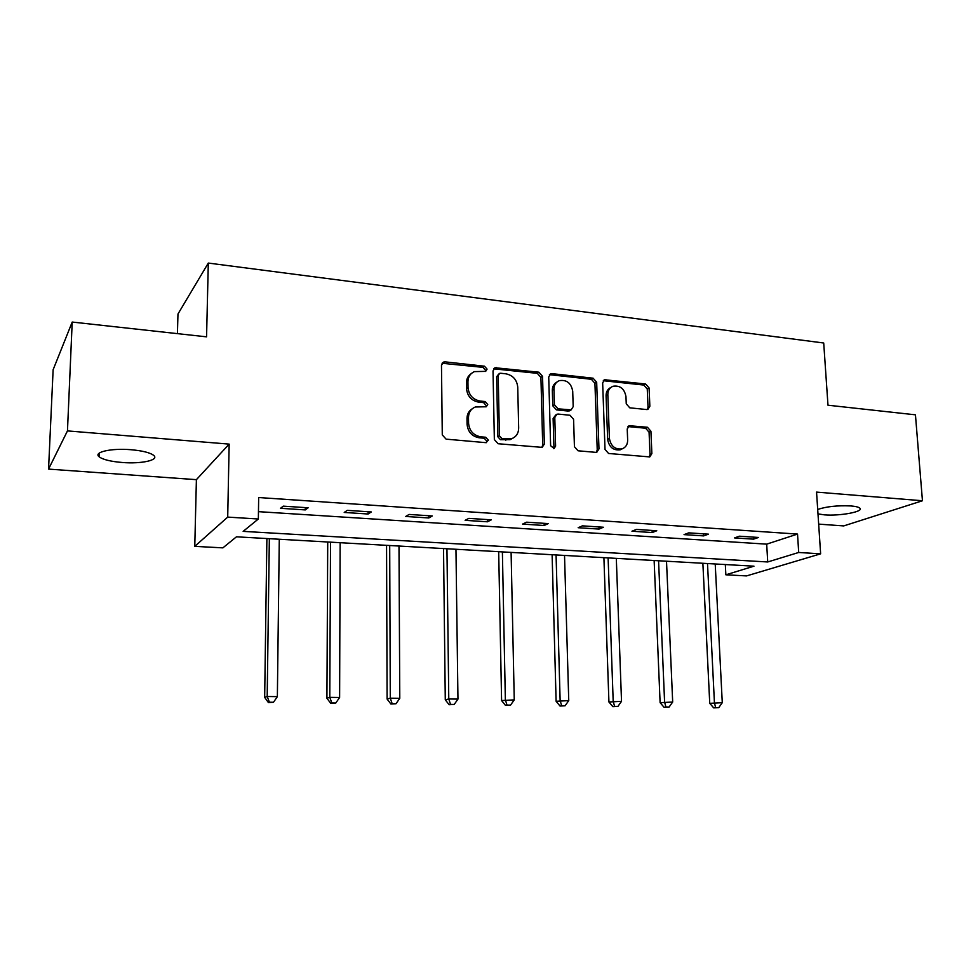<?xml version="1.0" encoding="UTF-8"?>
<svg xmlns="http://www.w3.org/2000/svg" width="971" height="971" viewBox="0 0 971 971"><rect width="100%" height="100%" fill="white"/><g stroke="black" fill="none" stroke-linecap="round" stroke-linejoin="round"><path stroke-width="1.46" d="M487.078 369.126L484.468 366.201L445.167 361.867L443.48 362.098L441.477 365.278L442.278 434.911L446.114 439.147L485.852 442.655L488.389 440.179L485.755 437.253L480.669 436.792C473.447 435.396 469.418 430.906 468.58 423.332L468.483 417.542C468.629 412.396 470.899 408.876 475.305 406.995L486.253 406.764L487.733 404.47L485.112 401.533L480.05 401.035C472.865 399.567 468.859 395.088 468.022 387.587L467.937 381.858C468.058 376.918 470.207 373.507 474.394 371.614L485.682 371.359L487.078 369.126M485.294 371.468L485.561 370.279L482.951 367.354L442.048 363.275L443.48 362.098M486.435 442.642L486.847 441.162L484.213 438.237L479.14 437.787L480.669 436.792M485.864 406.861L486.204 405.538L483.582 402.613L478.533 402.115L480.05 401.035M817.983 513.902L824.391 514.848C839.587 516.196 864.008 511.717 859.869 508.197C858.728 507.105 855.706 506.34 850.79 505.94C837.572 505.345 826.539 506.51 817.691 509.447M130.964 449.719C111.204 447.995 92.937 452.195 99.176 456.831C103.011 459.635 110.694 461.516 122.249 462.487C141.511 464.089 159.669 460.084 153.649 455.363C150.044 452.632 142.482 450.738 130.964 449.719M646.686 409.556L647.888 409.422L649.854 406.254L649.089 387.963L645.618 383.982L604.593 379.758L602.651 382.89L605.018 449.439L608.586 453.481L649.757 456.916L651.869 453.627L650.922 431.233L647.426 427.252L629.269 425.723L627.217 428.951L627.654 440.118C627.618 444.56 625.737 447.485 622.01 448.893C615.056 449.694 610.856 446.199 609.412 438.431L607.834 394.675C607.858 390.488 609.606 387.672 613.053 386.252C620.117 385.244 624.414 388.691 625.967 396.593L626.246 403.815L629.754 407.82L646.686 409.556M798.696 552.475L820.629 553.834L746.565 575.912L725.859 574.808L753.969 566.178L236.451 536.817L222.881 547.862L194.77 546.357L227.712 517.106L258.347 519L243.151 531.368L767.721 561.966L798.696 552.475L797.531 534.074L258.674 497.54L258.347 519M72.206 322.056L67.46 430.906L48.55 469.102L53.126 369.745L72.206 322.056L206.568 336.84L208.304 263.068L823.711 343.006L827.984 405.21L915.447 414.823L922.45 500.757L816.55 492.103L820.629 553.834M48.55 469.102L196.397 479.662L229.156 444.111L67.46 430.906M229.156 444.111L227.712 517.106M542.546 376.323L538.917 372.209L495.016 367.742L493.025 370.91L494.348 439.56L498.099 443.735L542.158 447.364L544.355 444.026L542.546 376.323L540.92 377.44L537.291 373.337L493.632 368.834M552.147 373.665L593.111 378.192L596.667 382.234L598.973 448.905L596.825 452.219L595.648 452.34L578.048 450.787L574.431 446.709L573.582 419.326L569.965 415.248L558.204 414.083L556.869 414.241L554.781 417.494L555.594 446.162L554.065 448.493L550.618 445.713L548.724 377.003L550.691 373.847L552.147 373.665L550.496 374.782L591.388 379.285L593.111 378.192M818.662 524.122L843.726 525.918L922.45 500.757M208.304 263.068L177.972 314.009L177.426 333.636M258.456 511.656L766.689 544.148L797.531 534.074M280.534 508.294L305.295 509.909L308.135 507.784L283.229 506.146L280.534 508.294M344.22 512.445L368.118 514.011L371.31 511.948L347.266 510.358L344.22 512.445M405.708 516.463L428.806 517.968L432.313 515.965L409.107 514.436L405.708 516.463M465.133 520.335L487.454 521.791L491.265 519.849L468.835 518.368L465.133 520.335M522.58 524.085L544.173 525.493L548.263 523.6L526.573 522.18L522.58 524.085M578.158 527.714L599.046 529.074L603.404 527.241L582.406 525.857L578.158 527.714M631.951 531.222L652.184 532.545L656.772 530.761L636.454 529.413L631.951 531.222M684.045 534.62L703.635 535.895L708.454 534.159L688.767 532.861L684.045 534.62M734.513 537.91L753.508 539.148L758.533 537.461L739.453 536.198L734.513 537.91M725.325 564.552L725.859 574.808M196.397 479.662L194.77 546.357M766.689 544.148L767.721 561.966M305.295 509.909L305.307 507.602M368.118 514.011L368.118 511.741M428.806 517.968L428.781 515.735M487.454 521.791L487.418 519.594M544.173 525.493L544.112 523.333M599.046 529.074L598.973 526.95M652.184 532.545L652.087 530.445M703.635 535.895L703.538 533.832M753.508 539.148L753.387 537.121M471.287 373.58C468.107 375.704 466.493 378.848 466.444 382.987L467.937 381.858M478.533 402.115C471.372 400.659 467.367 396.18 466.529 388.703L466.444 382.987M472.246 408.791C468.811 410.939 467.051 414.204 466.99 418.586L468.483 417.542M479.14 437.787C471.942 436.392 467.925 431.925 467.075 424.363L466.99 418.586M541.842 447.449L542.704 444.985L540.92 377.44M500.684 373.252L499.604 373.386L498.196 375.619L499.41 435.785L502.019 438.71L511.681 438.674C516.232 436.853 518.563 433.297 518.672 428.017L517.737 387.101C516.888 379.734 512.955 375.316 505.94 373.823L500.684 373.252M498.718 374.041L496.654 376.748L498.196 375.619M512.906 438.176L510.103 439.657L500.453 439.693L497.844 436.78L496.654 376.748M596.364 452.328L597.226 449.84L594.932 383.314L591.388 379.285M555.776 414.908L553.118 418.513L553.919 447.109L555.594 446.162M553.506 448.602L553.919 447.109M572.708 391.143C571.13 383.023 566.663 379.527 559.284 380.668C555.813 382.161 554.04 384.989 553.98 389.153L554.417 404.749L558.058 408.84L571.142 409.871L573.193 406.643L572.708 391.143M556.893 382.076C553.883 383.715 552.353 386.434 552.329 390.233L553.98 389.153M570.499 410.26L568.12 411.049L556.383 409.883L552.766 405.793L552.329 390.233M550.496 374.782L549.355 374.867M610.832 387.49C607.676 389.031 606.086 391.774 606.074 395.719L607.834 394.675M622.314 448.784L620.214 449.816C613.271 450.617 609.084 447.133 607.64 439.378L606.074 395.719M649.174 457.025L650.012 454.537L649.077 432.192L645.581 428.211L627.982 426.585M647.329 409.544L648.021 407.274L647.256 389.019L643.785 385.05L603.294 380.717M266.891 538.541L264.67 697.396L267.195 696.498L277.366 696.644L279.284 539.245M269.343 538.674L267.195 696.498L269.416 702.215L268.397 702.555L273.482 702.264L269.416 702.215M277.366 696.644L273.482 702.264M268.397 702.555L264.67 697.396M327.725 541.988L326.924 698.234L329.788 697.36L339.619 697.494L340.141 542.692M330.528 542.158L329.788 697.36L331.851 702.968L330.698 703.307L335.784 703.016L331.851 702.968M339.619 697.494L335.784 703.016M330.698 703.307L326.924 698.234M386.567 545.338L387.089 699.035L390.281 698.185L399.785 698.307L398.996 546.042M389.699 545.508L390.281 698.185L392.187 703.696L390.912 704.024L395.986 703.744L392.187 703.696M399.785 698.307L395.986 703.744M390.912 704.024L387.089 699.035M443.529 548.566L445.276 699.812L448.772 698.974L457.96 699.096L455.957 549.27M446.951 548.761L448.772 698.974L450.544 704.4L449.136 704.728L454.21 704.448L450.544 704.4M457.96 699.096L454.21 704.448M449.136 704.728L445.276 699.812M498.681 551.698L501.594 700.564L514.254 699.873L511.098 552.402M502.383 551.904L505.357 699.751L506.996 705.08L505.478 705.395L510.552 705.128L506.996 705.08M514.254 699.873L510.552 705.128M505.478 705.395L501.594 700.564M552.111 554.732L556.116 701.293L568.751 700.613L564.527 555.436M556.067 554.951L560.133 700.492L561.651 705.747L560.036 706.051L565.086 705.783L561.651 705.747M568.751 700.613L565.086 705.783M560.036 706.051L556.116 701.293M603.901 557.67L608.926 701.997L621.525 701.329L616.306 558.374M608.113 557.9L613.187 701.22L614.582 706.378L612.871 706.682L617.92 706.427L614.582 706.378M621.525 701.329L617.92 706.427M612.871 706.682L608.926 701.997M654.138 560.522L660.11 702.676L672.685 702.021L666.507 561.214M658.569 560.765L664.589 701.912L665.875 706.997L664.079 707.301L669.104 707.034L665.875 706.997M672.685 702.021L669.104 707.034M664.079 707.301L660.11 702.676M702.87 563.277L709.74 703.344L722.278 702.701L715.214 563.981M707.507 563.544L714.425 702.591L715.603 707.604L713.721 707.883L718.746 707.641L715.603 707.604M722.278 702.701L718.746 707.641M713.721 707.883L709.74 703.344M482.951 367.354L484.468 366.201M484.213 438.237L485.755 437.253M483.582 402.613L485.112 401.533M466.529 388.703L468.022 387.587M467.075 424.363L468.58 423.332M443.735 363.045L445.167 361.867M542.704 444.985L544.355 444.026M495.052 368.689L496.594 367.536M537.291 373.337L538.917 372.209M497.844 436.78L499.41 435.785M500.453 439.693L502.019 438.71M505.745 440.166L507.323 439.183M594.932 383.314L596.667 382.234M597.226 449.84L598.973 448.905M553.118 418.513L554.781 417.494M552.766 405.793L554.417 404.749M556.383 409.883L558.058 408.84M568.12 411.049L569.807 410.017M607.64 439.378L609.412 438.431M628.65 426.572L630.458 425.601M645.581 428.211L647.426 427.252M649.077 432.192L650.922 431.233M650.012 454.537L651.869 453.627M604.18 380.693L605.928 379.612M643.785 385.05L645.618 383.982M647.256 389.019L649.089 387.963M648.021 407.274L649.854 406.254M99.176 456.831L99.321 453.056M493.729 368.701L495.016 367.742M510.103 439.657L511.681 438.674M569.443 410.903L571.142 409.871M549.562 374.612L550.691 373.847M620.214 449.816L622.01 448.893M628.371 426.208L629.269 425.723M603.598 380.377L604.593 379.758"/></g></svg>
